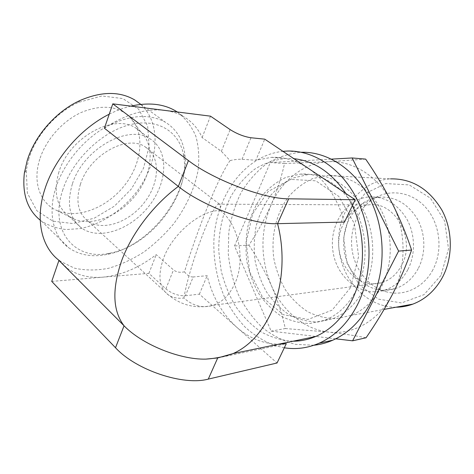 <?xml version="1.0" encoding="UTF-8"?>
<svg xmlns="http://www.w3.org/2000/svg" width="474" height="474" viewBox="0 0 474 474"><rect width="100%" height="100%" fill="white"/><g stroke="black" fill="none" stroke-linecap="round" stroke-linejoin="round"><path stroke-width="0.36" stroke-dasharray="2.37 1.78" d="M183.912 298.033C188.332 269.753 211.019 207.796 218.2 204.158L219.853 204.472C220.357 205.414 220.475 207.44 220.197 210.557C201.278 209.852 173.04 232.947 163.761 257.69C157.404 275.625 159.021 288.091 168.614 295.083C172.826 297.755 177.922 298.738 183.912 298.033C192.983 306.038 202.777 308.456 213.288 305.28L381.801 282.658C362.954 288.5 342.785 272.757 339.325 251.137C335.491 229.6 348.983 207.191 368.209 204.94C394.255 200.046 416.646 238.979 401.543 265.464C396.815 274.227 390.232 279.956 381.801 282.658M80.42 184.256C75.407 201.166 78.026 213.519 88.282 221.305C103.291 231.65 129.615 221.974 144.534 202.274C159.708 182.739 160.858 156.598 145.317 146.952C127.553 134.071 89.521 154.844 80.42 184.256M58.93 260.445L67.261 268.32L60.121 261.162L74.359 268.13C85.089 270.518 96.441 270.583 108.404 268.325C120.432 264.842 132.151 259.479 143.569 252.233C154.577 244.086 164.549 234.683 173.49 224.018C185.956 207.393 194.518 188.901 198.055 170.533C199.471 158.417 198.76 147.064 195.916 136.465C191.822 126.576 185.612 118.411 177.294 111.977M130.877 106.123C123.726 107.829 116.509 110.519 109.227 114.193M67.261 268.32C77.404 275.353 89.361 278.291 103.131 277.142C121.451 275.27 139.149 267.769 156.236 254.639L173.502 269.925C176.435 272.183 180.096 272.805 184.481 271.792C199.198 224.717 218.182 177.714 230.032 160.573L221.376 151.307L202.108 137.555C198.173 128.596 192.011 121.617 183.628 116.61C178.1 113.387 171.795 111.313 164.715 110.389C145.945 108.179 125.841 114.121 104.41 128.217M293.003 341.215C281.793 340.462 271.098 337.322 260.931 331.8C251.291 325.081 242.854 316.62 235.619 306.423C229.209 295.474 224.398 283.606 221.186 270.826L218.769 251.238C218.496 231.377 222.827 212.062 231.413 195.478C237.865 185.014 245.645 176.233 254.751 169.135C264.48 163.216 274.908 159.649 286.035 158.44L293.88 158.672M345.807 193.457L352.401 205.538M217.714 357.947L286.296 343.674M51.725 281.402L148.901 273.35L165.864 288.856C171.926 293.702 178.437 296.007 185.399 295.764L193.196 276.976L207.162 275.678C212.352 296.754 222.176 313.912 236.639 327.167C249.123 338.187 263.117 343.857 278.629 344.183M193.196 276.976C189.944 277.017 187.04 275.287 184.481 271.792M230.032 160.573C234.689 159.519 238.689 159.086 242.042 159.282L255.865 160.248L264.759 139.16M344.485 222.081C337.375 197.913 325.205 179.924 307.981 168.116C296.22 160.425 284.068 156.829 271.519 157.338L255.865 160.248M364.103 288.784C356.353 303.579 345.86 313.587 332.624 318.812L317.918 322.006C307.91 321.858 298.336 319.44 289.193 314.76C280.549 308.924 273.065 301.434 266.749 292.304C261.257 282.463 257.352 271.833 255.036 260.404C253.697 248.785 254.076 237.302 256.161 225.968C259.219 214.971 263.828 205.041 269.984 196.171C276.929 188.16 284.945 182.022 294.028 177.75L308.444 174.521C329.406 173.075 351.589 186.75 363.605 210.48C375.592 234.192 375.769 265.778 364.103 288.784M356.389 289.875C348.591 304.853 338.039 314.979 324.737 320.258L309.96 323.469C299.906 323.304 290.289 320.845 281.106 316.087C272.42 310.168 264.907 302.584 258.567 293.335C253.051 283.369 249.128 272.603 246.806 261.032C245.461 249.277 245.834 237.658 247.926 226.181C250.989 215.06 255.61 205.005 261.784 196.029C268.752 187.917 276.798 181.696 285.923 177.371L300.398 174.094C321.455 172.619 343.769 186.46 355.861 210.515C367.931 234.547 368.114 266.572 356.389 289.875M39.792 159.146C32.22 182.318 40.361 203.66 57.111 210.61C77.949 219.64 107.888 207.298 125.124 184.664C142.526 162.138 145.328 131.796 129.361 116.42C117.202 105.702 101.134 104.393 81.167 112.498C62.58 120.989 45.984 139.629 39.792 159.146M28.932 158.559L26.254 170.314L27.368 193.125L36.895 210.764L52.928 221.168L72.937 223.544L94.273 218.176L114.483 206.101L131.458 188.865L143.462 168.323L149.156 146.626L147.663 126.12L138.728 109.298L122.932 98.592L101.892 95.967L78.334 102.414C56.08 112.492 36.03 135.173 28.932 158.559M58.9 172.062C53.248 192.047 56.548 206.735 68.813 216.126L73.861 218.964C92.643 227.093 120.177 215.474 136.204 194.429C152.385 173.484 155.182 145.565 140.719 131.796L136.168 128.312C114.744 112.8 69.299 136.998 58.9 172.062M72.356 184.036C66.461 204.235 69.595 218.97 81.765 228.237C99.931 240.828 131.576 229.061 149.434 205.479C167.595 182.105 169.117 150.625 150.234 138.977C129.017 123.613 83.187 148.569 72.356 184.036M62.935 189.416C48.342 231.419 75.591 261.281 109.968 253.146C150.809 245.994 190.139 194.719 183.841 156.829C180.606 133.2 159.614 118.115 131.47 124.348C103.403 130.391 72.949 158.867 62.935 189.416M56.133 186.928C47.335 213.134 53.396 237.196 69.068 248.026C79.591 255.142 92.098 257.311 106.585 254.526C149.849 246.871 191.182 192.983 184.617 152.788C182.65 139.255 176.275 129.094 165.497 122.304C149.079 113.185 129.047 114.821 105.418 127.204C83.305 139.824 63.949 163.228 56.133 186.928M40.213 220.185L41.552 221.204C48.952 225.796 57.224 228.581 66.366 229.552L80.55 228.557C99.913 224.552 119.045 212.5 133.384 195.898C158.275 166.439 163.234 124.253 140.328 104.025M350.482 287.7L332.102 310.15L307.946 319.47L283.251 314.641L262.697 297.518L249.685 271.845L246.166 242.273L252.654 213.821L268.26 191.401L290.603 179.391L315.803 180.831L338.797 196.402L354.351 223.55L358.605 256.505L350.482 287.7M313.942 345.232L295.48 344.367C283.422 341.138 272.283 335.462 262.057 327.338C252.589 318.048 244.703 307.158 238.386 294.68C233.101 281.568 229.724 267.84 228.255 253.501L228.812 232.112C231.016 218.034 235.116 204.857 241.106 192.568C248.115 181.074 256.641 171.446 266.684 163.672C277.444 157.22 288.998 153.41 301.346 152.255L287.451 151.046M284.323 347.792L275.85 345.842M273.782 345.185C263.425 341.013 253.886 335.005 245.165 327.167C237.059 318.439 230.198 308.491 224.581 297.317C217.086 279.648 213.513 261.008 213.851 241.396C215.569 196.272 244.252 155.484 282.919 151.325M335.728 338.809L271.158 331.148L234.506 245.935L270.293 162.564L331.539 159.116M365.661 159.11L327.943 161.747L284.53 163.53C281.42 177.489 276.899 191.372 270.962 205.177C264.765 218.976 257.418 232.301 248.915 245.153L234.506 245.935M284.53 163.53L270.293 162.564M248.915 245.153C257.601 258.093 265.084 271.572 271.371 285.585C277.432 299.657 282.071 313.978 285.301 328.535L271.158 331.148M285.301 328.535L328.518 332.067C342.08 333.625 354.593 335.527 366.058 337.766M407.764 269.825C402.213 280.051 394.54 286.823 384.74 290.135C361.846 297.648 337.275 278.558 333.133 252.446C328.518 226.43 344.989 199.329 368.434 196.977C384.367 196.04 397.194 203.453 406.917 219.219C415.313 234.381 415.645 254.769 407.764 269.825M418.198 268.61C412.7 278.641 405.098 285.289 395.399 288.553C389.178 290.521 382.921 290.775 376.634 289.318C360.382 285.466 347.353 269.872 344.248 251.629C341.713 231.596 347.555 215.706 361.781 203.956C367.077 200.129 372.908 197.871 379.271 197.184C395.055 196.272 407.759 203.542 417.381 218.994C425.682 233.86 426.002 253.839 418.198 268.61M432.851 269.854C423.578 287.54 404.494 296.357 387.483 292.108C369.803 287.908 355.701 271.122 352.342 251.522C348.988 231.916 356.537 211.001 371.373 200.218C387.258 188.587 410.318 190.738 425.107 206.788C439.967 222.721 443.421 250.349 432.851 269.854M440.974 275.424L423.969 294.668L401.519 302.922L378.442 299.135L359.15 284.738L346.921 262.821L343.674 237.438L349.907 212.986L364.707 193.783L385.723 183.58L409.204 184.896L430.445 198.162L444.695 221.133L448.517 248.974L440.974 275.424M396.045 307.205C365.513 307.324 339.84 277.669 338.643 244.72C337.008 211.777 360.039 180.665 390.452 178.87L326.841 175.499C347.572 174.118 369.442 187.402 381.268 210.403C393.065 233.38 393.224 263.977 381.718 286.308C374.069 300.664 363.712 310.399 350.647 315.518L336.119 318.658C326.231 318.546 316.762 316.229 307.715 311.714C299.153 306.068 291.747 298.816 285.496 289.952C280.057 280.395 276.194 270.062 273.901 258.952C270.719 236.467 276.111 213.288 288.761 196.503C295.652 188.717 303.591 182.757 312.585 178.615L326.841 175.499M392.531 294.23C378.833 320.88 352.84 335.106 328.518 332.067C304.053 329.383 282.237 310.689 271.371 285.585C260.291 258.52 260.155 231.721 270.962 205.177C281.592 180.588 303.354 162.991 327.943 161.747C352.383 160.123 378.596 176.091 392.401 203.719C406.556 231.016 406.568 267.934 392.531 294.23M185.399 295.764L199.382 294.135L277.047 362.995M199.382 294.135L207.162 275.678M148.901 273.35L156.236 254.639M202.108 137.555L210.492 116.16M220.197 210.557C238.458 223.841 245.953 259.675 234.968 283.31C229.772 294.674 222.543 301.997 213.288 305.28C196.657 309.054 181.761 305.653 168.614 295.083L88.282 221.305M165.864 288.856L173.502 269.925M242.042 159.282L250.977 137.756M221.376 151.307L230.133 129.603M145.317 146.952L219.853 204.472M177.009 111.941L183.628 116.61M271.519 157.338L286.035 158.44M218.2 204.158L368.209 204.94M324.737 320.258L332.624 318.812M300.398 174.094L308.444 174.521M140.719 131.796L129.361 116.42M73.861 218.964L57.111 210.61M68.813 216.126L81.765 228.237M136.168 128.312L150.234 138.977M183.841 156.829L184.617 152.788M109.968 253.146L106.585 254.526M41.552 221.204L69.068 248.026M140.831 104.393L165.497 122.304M26.254 170.314L24.364 173.105M78.334 102.414L80.082 100.464M384.74 290.135L395.399 288.553M368.434 196.977L379.271 197.184M376.634 289.318L387.483 292.108M361.781 203.956L371.373 200.218M350.647 315.518L384.136 309.386"/><path stroke-width="0.71" d="M109.227 114.193C80.675 128.353 54.486 158.677 44.906 189.037C34.62 220.167 41.902 248.382 60.121 261.162M177.294 111.977L175.433 110.827C163.34 103.794 148.492 102.23 130.877 106.123M112.788 103.847L210.492 116.16L230.133 129.603C237.059 133.952 244.003 136.666 250.977 137.756L264.759 139.16L355.18 199.738L288.666 198.807C264.587 199.169 213.187 179.776 188.421 160.573L112.788 103.847L104.41 128.217L178.348 186.43C153.683 204.62 131.819 233.202 121.759 260.386C111.87 288.998 112.634 310.802 124.052 325.798C142.022 344.45 179.729 359.772 205.74 359.126L217.714 357.947L233.066 353.592L315.423 336.587C308.094 339.662 300.623 341.209 293.003 341.215M58.93 260.445L124.052 325.798L115.508 347.738L51.725 281.402L58.93 260.445M352.401 205.538C366.124 234.654 365.762 273.208 351.649 300.694C342.601 318.095 330.526 330.058 315.423 336.587M293.88 158.672C314.321 160.935 331.634 172.53 345.807 193.457M278.629 344.183L286.296 343.674L277.047 362.995L208.27 379.117C183.397 385.919 136.085 370.224 115.508 347.738M188.421 160.573L178.348 186.43C202.517 206.149 253.353 225.008 277.574 223.675L344.485 222.081L355.18 199.738M140.328 104.025L134.61 99.878C119.578 91.144 101.4 91.34 80.082 100.464C56.299 111.206 34.786 135.534 27.214 160.544L24.364 173.105C22.071 194.002 27.35 209.692 40.213 220.185M301.346 152.255C327.978 151.55 356.015 169.899 371.029 201.071C386.014 232.201 385.759 273.249 370.526 302.845C361.04 320.756 348.449 333.21 332.76 340.208C326.622 342.892 320.347 344.562 313.942 345.232M282.919 151.325L287.451 151.046C314.292 150.282 342.601 169.017 357.793 200.911C372.955 232.77 372.712 274.802 357.331 305.049C347.75 323.357 335.041 336.06 319.215 343.164C307.739 348.117 296.108 349.664 284.323 347.792M275.85 345.842L273.782 345.185M331.539 159.116L352.135 157.961L398.616 251.096L352.615 340.812L335.728 338.809M398.616 251.096L411.574 250.059C406.491 264.699 400.145 279.423 392.531 294.23C384.687 309.06 375.858 323.57 366.058 337.766L352.615 340.812M411.574 250.059C406.437 234.452 400.05 219.006 392.401 203.719C384.521 188.403 375.609 173.537 365.661 159.11L352.135 157.961M390.452 178.87C411.93 178.461 429.083 188.883 441.91 210.13C452.972 230.607 453.067 257.803 442.206 277.794C434.99 290.651 425.184 299.432 412.801 304.142C407.326 306.151 401.739 307.176 396.045 307.205M288.666 198.807L277.574 223.675C285.478 253.56 282.777 287.919 270.784 313.474C261.328 333.133 248.755 346.506 233.066 353.592C224.172 356.691 215.066 358.54 205.74 359.126M208.27 379.117L217.714 357.947M175.433 110.827L177.009 111.941M134.61 99.878L140.831 104.393M319.215 343.164L332.76 340.208M384.136 309.386L412.801 304.142"/></g></svg>
